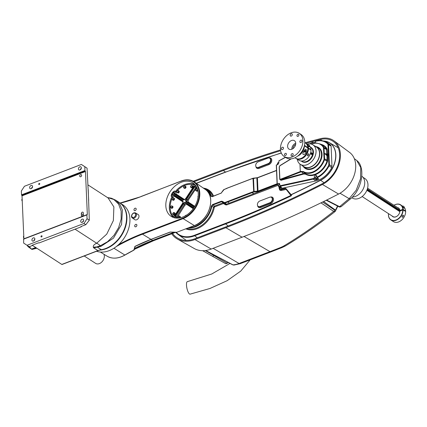 <?xml version="1.0" encoding="UTF-8"?>
<svg xmlns="http://www.w3.org/2000/svg" width="427" height="427" viewBox="0 0 427 427"><rect width="100%" height="100%" fill="white"/><g stroke="black" fill="none" stroke-linecap="round" stroke-linejoin="round"><path stroke-width="0.64" d="M22.012 195.849L21.515 194.845L21.35 191.002L24.451 186.263L81.386 164.443L87.055 168.153L84.792 166.69L84.957 170.528L85.453 171.531L22.012 195.849L23.891 238.81L87.332 214.493L86.894 214.888L87.065 218.731L89.323 220.199L85.827 224.682L83.964 223.47L27.029 245.295L29.249 246.737L32.5 245.488L32.489 245.125M98.285 250.532L98.733 250.435L98.285 250.532A0.801 0.395 -111 0 1 98.162 250.644L62.07 264.478A0.801 0.395 -111 0 1 61.814 264.43L32.5 245.413M27.029 245.295L23.624 243.048L23.672 239.008M83.238 215.219L83.35 214.215M88.229 189.561L89.323 220.199M85.827 224.682L80.949 226.55L81.301 226.78L81.29 226.422M81.301 226.78L39.006 242.995L38.654 242.766L32.148 245.258L32.5 245.488M87.055 168.153L88.688 200.525M84.792 166.69L81.386 164.443M82.262 222.35A1.804 1.297 123 0 1 81.21 222.291A1.804 1.297 123 0 1 81.103 220.07A1.804 1.297 123 0 1 83.174 219.264A1.804 1.297 123 0 1 83.569 220.855A1.804 1.297 123 0 1 82.262 222.35M33.461 241.052A1.804 1.297 123 0 1 32.409 240.993A1.804 1.297 123 0 1 32.303 238.778A1.804 1.297 123 0 1 34.373 237.972A1.804 1.297 123 0 1 34.768 239.563A1.804 1.297 123 0 1 33.461 241.052M41.499 235.789A0.662 0.475 -57 0 0 41.163 236.921A0.662 0.475 -57 0 0 41.883 235.811A0.662 0.475 -57 0 0 41.499 235.789M83.964 223.47L87.065 218.731M98.733 250.435A20.133 14.502 123 0 1 100.382 249.96L101.498 249.742A0.801 0.464 -98.9 0 0 101.514 249.736A26.725 19.252 -57 0 0 103.024 249.443A26.725 19.252 -57 0 0 126.307 213.548A26.725 19.252 -57 0 0 123.371 206.481M103.024 249.443L101.498 249.742A0.801 0.464 -98.9 0 1 101.268 249.683A26.837 19.327 -57 0 0 124.433 228.792A26.837 19.327 -57 0 0 119.357 202.553L115.738 200.204L119.923 204.357L122.41 210.148L121.556 224.479L113.47 238.149L100.964 246.336L93.71 247.873L93.326 247.265C92.985 245.706 94.105 244.361 96.689 243.235L106.75 234.129L113.368 220.551L113.881 206.935L108.074 197.941L87.973 184.896M85.453 171.531L87.332 214.493M79.972 169.957A1.804 1.297 123 0 1 78.926 169.898A1.804 1.297 123 0 1 78.814 167.678A1.804 1.297 123 0 1 80.884 166.872A1.804 1.297 123 0 1 81.285 168.462A1.804 1.297 123 0 1 79.972 169.957M39.209 183.397A0.662 0.475 -57 0 0 38.878 184.528A0.662 0.475 -57 0 0 39.594 183.418A0.662 0.475 -57 0 0 39.209 183.397M31.171 188.659A1.804 1.297 123 0 1 30.12 188.601A1.804 1.297 123 0 1 30.013 186.38A1.804 1.297 123 0 1 32.084 185.58A1.804 1.297 123 0 1 32.484 187.17A1.804 1.297 123 0 1 31.171 188.659M100.382 249.96A20.133 14.502 123 0 1 101.477 249.742M93.326 247.265A18.025 15.148 147.6 0 1 96.699 246.961L100.308 245.728L107.556 241.719L113.929 235.416L118.647 227.548L121.151 219.051L121.135 210.927L118.605 204.143L113.865 199.5L107.476 197.552L111.42 198.229L115.733 200.204M61.814 264.43L97.906 250.596L93.71 247.873L96.79 247.068M75.029 229.187L96.689 243.235A18.025 10.376 -115.7 0 1 100.308 245.728A4.003 1.986 72.5 0 0 100.964 246.336M97.025 246.774A4.003 1.398 89.4 0 0 97.212 247.052L101.268 249.683A20.026 14.422 123 0 0 97.906 250.596A0.801 0.395 -111 0 0 98.162 250.644L98.696 250.452M80.628 174.622A1.201 0.865 -57 0 0 79.753 175.62A1.201 0.865 -57 0 0 80.02 176.682A1.201 0.865 -57 0 0 81.402 176.143A1.201 0.865 -57 0 0 81.327 174.664A1.201 0.865 -57 0 0 80.628 174.622M83.292 212.849A1.201 0.865 -57 0 0 82.966 212.214A1.201 0.865 -57 0 0 81.899 212.395A1.201 0.865 -57 0 0 81.338 213.596L81.413 215.341A1.201 0.865 -57 0 0 81.738 215.977A1.201 0.865 -57 0 0 82.811 215.79A1.201 0.865 -57 0 0 83.366 214.594L83.292 212.849M80.329 169.77A1.804 1.297 123 0 1 81.343 168.206M31.529 188.478A1.804 1.297 123 0 1 32.543 186.914M82.619 222.163A1.804 1.297 123 0 1 83.628 220.599M33.813 240.871A1.804 1.297 123 0 1 34.827 239.307M96.566 251.257A26.837 19.327 -57 0 0 109.152 250.66A26.837 19.327 -57 0 0 128.682 228.424A26.837 19.327 -57 0 0 122.736 204.741L119.704 202.777A26.837 19.327 123 0 1 125.65 226.459A26.837 19.327 123 0 1 106.12 248.695A26.837 19.327 123 0 1 99.79 250.11M36.236 247.836L32.004 249.459A7.43 3.662 69 0 1 31.475 249.106L35.697 247.489M32.004 249.459L36.834 248.226M31.475 249.106L29.383 246.683M103.948 254.252A6.41 4.617 123 0 1 99.368 263.598A6.41 4.617 123 0 1 95.637 263.384L84.226 255.986M134.729 248.066L134.067 250.041L124.908 255.079C118.274 258.773 112.306 259.125 107.012 256.136A24.841 17.891 -57 0 0 124.785 255.058A200.252 144.235 123 0 1 133.854 250.067L135.001 246.358A200.167 144.171 123 0 1 150.88 239.419L169.951 232.107A0.566 0.267 -3.1 0 1 170.373 232.042L176.266 232.251M134.537 248.284L134.174 249.646A0.4 0.294 -58.1 0 1 134.057 249.982L133.998 250.014A0.4 0.294 -56.4 0 0 134.163 249.646M176.298 232.251A0.592 0.283 -3.1 0 1 176.687 232.32L176.415 232.256M181.272 182.254A19.952 14.369 123 0 1 193.212 183.135A19.952 14.369 123 0 1 194.088 207.474A19.952 14.369 123 0 1 171.51 216.596A19.952 14.369 123 0 1 166.685 199.035A19.952 14.369 123 0 1 181.272 182.254M134.756 219.659A3.08 2.22 -57 0 0 138.348 218.32A3.08 2.22 -57 0 0 138.108 214.493L135.594 212.993A2.968 2.14 123 0 1 135.823 216.681A2.968 2.14 123 0 1 132.365 217.978L134.756 219.659M135.738 224.415A1.361 0.982 -57 0 0 134.751 225.541A1.361 0.982 -57 0 0 135.049 226.742A1.361 0.982 -57 0 0 136.613 226.134A1.361 0.982 -57 0 0 136.533 224.458A1.361 0.982 -57 0 0 135.738 224.415M135.033 208.237A1.361 0.982 -57 0 0 134.041 209.363A1.361 0.982 -57 0 0 134.345 210.564A1.361 0.982 -57 0 0 135.909 209.956A1.361 0.982 -57 0 0 135.829 208.28A1.361 0.982 -57 0 0 135.033 208.237M195.31 185.088A19.455 14.011 -57 0 0 194.269 184.437L193.767 186.273L185.66 198.672C184.774 199.825 183.85 200.178 182.9 199.729L173.986 193.853L172.898 192.129L174.515 190.944L175.396 191.467A19.797 14.256 123 0 1 184.667 184.587A19.797 14.256 123 0 1 193.965 184.149M172.652 216.767A19.797 14.256 123 0 1 171.942 196.735L171.11 196.148L171.547 194.194A19.855 14.299 123 0 1 172.898 192.129M183.605 199.66L174.435 193.666C173.704 192.983 173.725 192.075 174.515 190.944L173.351 192.454A19.455 14.011 -57 0 0 172.028 194.477L173.559 194.509L182.468 200.386C183.258 201.085 183.3 202.072 182.596 203.348L174.488 215.747L173.004 216.932A0.4 0.278 -51.7 0 1 172.545 217.113L171.996 216.473L172.828 216.959M194.226 184.245L193.447 183.685L194.242 183.946M194.253 207.218L186.257 201.944C185.473 201.24 185.425 200.252 186.129 198.982L194.242 186.583L195.721 185.393M174.462 217.893L174.958 216.057L183.071 203.658C183.952 202.505 184.875 202.152 185.83 202.601L193.821 207.869M174.264 198.39A1.1 0.795 123 0 1 174.248 199.745A1.1 0.795 123 0 1 173.01 200.199L172.396 199.799A1.1 0.795 123 0 1 172.332 198.443A1.1 0.795 123 0 1 173.597 197.952A1.1 0.795 123 0 1 173.65 197.995A1.1 0.795 123 0 1 173.634 199.345A1.1 0.795 123 0 1 172.396 199.799C171.392 199.729 172.727 197.21 173.597 197.952L174.205 198.347A1.1 0.795 123 0 1 174.264 198.39M174.846 213.02A1.1 0.795 123 0 1 174.915 214.375A1.1 0.795 123 0 1 173.65 214.866L173.036 214.471A1.1 0.795 123 0 1 172.77 213.591A1.1 0.795 123 0 1 173.437 212.662A1.1 0.795 123 0 1 174.237 212.619A1.1 0.795 123 0 1 174.301 213.975A1.1 0.795 123 0 1 173.036 214.471L173.383 212.651L174.846 213.02M172.695 206.385A1.1 0.795 123 0 1 172.764 207.741A1.1 0.795 123 0 1 171.499 208.232L170.885 207.837A1.1 0.795 123 0 1 170.704 206.689A1.1 0.795 123 0 1 171.745 205.894A1.1 0.795 123 0 1 172.086 205.99A1.1 0.795 123 0 1 172.15 207.346A1.1 0.795 123 0 1 170.885 207.837C170.49 206.604 170.763 205.953 171.713 205.883L172.695 206.385M182.937 201.923L174.413 196.303L172.695 197.114A19.199 13.824 -57 0 0 173.415 216.58M192.652 187.256A1.1 0.795 123 0 1 191.44 187.672L190.826 187.277A1.1 0.795 123 0 1 190.762 185.921A1.1 0.795 123 0 1 192.027 185.425A1.1 0.795 123 0 1 192.038 186.861A1.1 0.795 123 0 1 190.826 187.277C189.823 187.202 191.157 184.688 192.027 185.425L192.641 185.825A1.1 0.795 123 0 1 192.652 187.256M179.249 191.477A1.1 0.795 123 0 1 178.828 192.673A1.1 0.795 123 0 1 177.776 192.908L177.162 192.513A1.1 0.795 123 0 1 177.098 191.157A1.1 0.795 123 0 1 178.363 190.666A1.1 0.795 123 0 1 178.635 191.077A1.1 0.795 123 0 1 178.219 192.278A1.1 0.795 123 0 1 177.162 192.513C176.159 192.444 177.493 189.924 178.363 190.666L178.977 191.061A1.1 0.795 123 0 1 179.249 191.477M185.98 187.4A1.1 0.795 123 0 1 184.523 188.323L183.909 187.928A1.1 0.795 123 0 1 183.845 186.572A1.1 0.795 123 0 1 185.11 186.081A1.1 0.795 123 0 1 185.366 187.005A1.1 0.795 123 0 1 183.909 187.928C182.905 187.859 184.24 185.339 185.11 186.081L185.718 186.476A1.1 0.795 123 0 1 185.98 187.4M194.109 184.928A19.199 13.824 -57 0 0 176.036 192.001L175.983 193.911L184.517 199.537M197.898 190.693A1.1 0.795 123 0 1 197.477 191.082A1.1 0.795 123 0 1 196.676 191.125L196.062 190.73A1.1 0.795 123 0 1 195.998 189.374A1.1 0.795 123 0 1 197.263 188.878A1.1 0.795 123 0 1 197.487 189.15M196.783 187.394L188.174 200.268L188.248 201.998L194.797 206.316M178.502 218.069L178.224 216.468L179.473 216.073A1.1 0.795 123 0 1 179.537 217.428A1.1 0.795 123 0 1 178.272 217.925A1.1 0.795 123 0 1 178.262 216.489A1.1 0.795 123 0 1 179.473 216.073L180.082 216.473A1.1 0.795 123 0 1 180.151 217.829M193.234 208.712L186.679 204.389L185.072 205.008L176.714 218.112M175.983 193.911A0.603 0.416 123.4 0 1 175.31 194.189C174.59 193.511 174.616 192.604 175.396 191.467L176.036 192.001M172.695 197.114L171.942 196.735C172.673 195.571 173.495 195.182 174.403 195.577L182.649 201.021M182.585 203.337L182.494 203.279C183.087 202.537 183.087 201.736 182.505 200.882L173.565 194.99C172.647 194.589 171.83 194.974 171.11 196.148L172.028 194.477L171.547 194.194M194.488 206.833L187.576 202.281C186.925 201.699 186.893 200.877 187.469 199.809L196.393 186.663M195.918 185.905L194.707 186.887L186.599 199.286C186.007 200.348 186.044 201.17 186.706 201.757L194.466 206.876M193.757 186.257L193.666 186.204C194.21 184.891 194.216 184.096 193.682 183.813L194.269 184.437A0.4 0.278 118.5 0 0 194.312 184.026M175.892 218.048L176.303 216.879L184.368 204.549C185.115 203.594 185.878 203.3 186.668 203.668L193.58 208.227M193.596 208.2L185.836 203.081C185.04 202.708 184.272 203.001 183.535 203.962L175.422 216.366L175.011 217.914M174.141 217.711A19.455 14.011 -57 0 1 173.004 216.932L171.996 216.473L174.488 215.747L182.596 203.348M173.986 193.853A0.4 0.278 123.4 0 1 174.435 193.666L183.386 199.564C184.395 199.756 185.121 199.43 185.553 198.603L185.66 198.672M133.87 249.662A0.4 0.331 16.2 0 0 134.195 249.437L153.523 240.727L175.55 232.283M133.795 249.859A0.4 0.326 19.5 0 0 134.115 249.662L134.115 249.662A0.4 0.326 19.5 0 0 134.131 249.571M170.015 232.133L151.051 239.403A200.316 144.278 -57 0 0 135.162 246.347L134.425 248.493A200.316 144.278 -57 0 1 152.599 240.406L151.067 239.414M135.001 246.358L135.055 246.448A0.4 0.331 16.7 0 1 134.777 246.576M173.837 232.117L169.951 232.107M176.586 232.368L194.466 225.504M176.687 232.32L194.269 225.584A21.233 15.292 -57 0 0 209.668 208.168A21.233 15.292 -57 0 0 205.243 189.401L194.242 181.865A21.569 15.537 123 0 1 198.731 200.925A21.569 15.537 123 0 1 183.092 218.619L194.392 225.605C209.065 220.812 216.612 196.094 205.243 189.401M173.954 232.224L152.599 240.406M356.737 160.461C358.253 161.785 360.383 163.109 361.642 169.967C362.155 174.771 361.621 179.479 360.046 184.096C358.765 188.131 356.129 193.805 351.138 198.309L351.138 198.309A4.003 2.583 -130.7 0 1 349.163 198.656L356.203 190.212L360.543 178.705L360.756 167.592L356.737 160.461L354.33 158.673M305.881 143.349A1019.607 734.381 123 0 1 320.362 139.512A25.513 18.377 123 0 1 333.476 141.609A25.513 18.377 123 0 1 338.68 162.799A25.513 18.377 123 0 1 322.294 183.706A1019.607 734.381 123 0 1 225.787 226.886L194.883 238.73A30.701 22.113 123 0 1 177.862 238.234A30.701 22.113 123 0 1 172.577 233.457M305.001 142.773A1020.525 735.043 123 0 1 320.415 138.679A26.437 19.039 123 0 1 333.999 140.851A26.437 19.039 123 0 1 339.396 162.81A26.437 19.039 123 0 1 322.417 184.469A1020.525 735.043 123 0 1 225.824 227.692L194.915 239.536A31.625 22.775 123 0 1 177.386 239.024A31.625 22.775 123 0 1 171.723 233.782M193.212 181.24L223.294 169.706A1020.525 735.043 123 0 1 280.512 149.925M194.045 181.737L223.326 170.512A1019.607 734.381 123 0 1 280.619 150.71M333.999 140.851L349.617 152.439A25.209 18.158 123 0 1 354.762 173.383A25.209 18.158 123 0 1 338.568 194.039A1019.302 734.162 123 0 1 242.093 237.209L211.189 249.053A30.397 21.894 123 0 1 194.338 248.562L177.386 239.024M337.848 206.209L335.27 211.381L333.695 211.381A1.201 0.918 -56.2 0 0 334.538 210.004L335.483 210.127L337.543 206.054M335.184 211.44A1.201 1.062 -122.7 0 0 335.483 210.127L323.687 201.512M326.623 200.06L339.566 206.673A1.201 0.859 117.1 0 1 338.841 206.721L338.841 206.721C339.316 207.17 340.106 207.132 341.221 206.604L351.138 198.309M340.015 193.239L349.163 198.656L339.566 206.673L341.221 206.604M338.157 205.953A1.201 0.859 117.1 0 1 337.437 206.001L338.841 206.721M335.27 211.381C319.46 223.871 302.919 235.352 285.658 245.813L282.295 247.468A4.003 1.948 -111.7 0 1 281.11 247.286L283.896 245.92C301.227 235.432 317.827 223.919 333.695 211.381L320.949 202.857M228.258 262.493L227.522 262.904A4.814 3.464 123 0 1 228.002 262.354M175.422 232.363L176.239 232.832M227.788 263.027L225.589 263.614A1.201 0.907 -60.7 0 1 225.573 263.608L212.256 256.104A1.201 0.913 -60.5 0 0 213.681 255.362L226.918 263.085L227.522 262.904M212.256 256.104L202.74 250.692M202.611 250.692L225.589 263.614A1.201 0.907 -60.7 0 0 226.918 263.085M205.697 250.489L232.955 264.857A1.201 0.843 118 0 1 232.592 264.788L233.916 265.087L240.241 263.667A4.003 1.975 -111 0 1 239.061 263.486L269.965 251.636A1014.995 731.061 -57 0 0 281.11 247.286M213.121 248.311L239.061 263.486A26.09 18.793 -57 0 1 232.955 264.857L233.916 265.087M209.822 252.656A1.201 0.827 117.8 0 1 209.54 252.592L232.592 264.788M352.521 197.012A11.929 8.593 -57 0 0 355.494 196.377A11.929 8.593 -57 0 0 364.082 186.791A11.929 8.593 -57 0 0 361.909 176.234L361.733 176.1M363.003 177.296L364.855 178.497A11.614 8.364 123 0 1 367.428 188.745A11.614 8.364 123 0 1 358.974 198.368A11.614 8.364 123 0 1 352.211 197.984L351.8 197.717M280.934 186.903A1.404 1.009 123 0 1 279.573 187.218L278.756 186.69A1.404 1.009 123 0 1 278.671 184.966A1.404 1.009 123 0 1 279.765 184.224M318.19 178.571A1.404 1.009 123 0 1 316.599 179.169L315.783 178.641A1.404 1.009 123 0 1 315.697 176.917A1.404 1.009 123 0 1 316.791 176.17L315.649 176.89L315.783 178.641A1.404 1.009 123 0 0 317.4 178.006M311.059 147.422A8.412 6.058 123 0 1 311.176 147.496A8.412 6.058 123 0 1 311.683 157.851A8.412 6.058 123 0 1 302.022 161.609A8.412 6.058 123 0 1 301.905 161.529M310.28 146.989A8.412 6.058 123 0 1 310.941 147.347A8.412 6.058 123 0 1 311.448 157.696A8.412 6.058 123 0 1 301.788 161.459A8.412 6.058 123 0 1 301.195 160.995M301.489 161.006A8.209 5.914 -57 0 0 311.214 157.542A8.209 5.914 -57 0 0 310.408 147.256M300.298 164.31L303.773 166.567A11.614 8.364 -57 0 0 317.117 161.374A11.614 8.364 -57 0 0 316.418 147.075L312.943 144.822A11.614 8.364 123 0 1 316.055 150.95A11.614 8.364 123 0 1 310.664 162.522A11.614 8.364 123 0 1 300.298 164.31A11.614 8.364 123 0 1 299.989 164.096A11.614 8.364 123 0 1 299.978 164.085A11.614 8.364 -57 0 0 313.615 159.106A11.614 8.364 -57 0 0 312.596 144.614A11.614 8.364 -57 0 0 306.97 144.15M312.596 144.614L312.617 144.625A11.614 8.364 123 0 1 312.617 144.625A11.614 8.364 123 0 1 312.943 144.822M302.279 165.596A11.876 8.556 -57 0 0 303.314 166.562A11.876 8.556 -57 0 0 317.272 161.475A11.876 8.556 -57 0 0 316.226 146.658A11.876 8.556 -57 0 0 314.923 146.109M276.333 165.142L277.582 164.432A1.601 1.153 -57 0 0 278.82 162.538L278.964 160.867L285.514 157.344M278.521 185.121L277.096 184.048L278.409 183.439A1.601 1.153 123 0 1 279.343 183.493A1.601 1.153 123 0 1 279.77 184.336L280.075 186.295L281.724 187.469L279.231 187.602L278.772 186.7M327.69 143.899A0.4 0.272 -45.4 0 1 328.16 143.739L328.544 144.668L327.989 144.646L327.69 143.899A20.635 14.86 -57 0 0 315.275 141.406L315.318 142.404A1.601 1.153 123 0 1 315.249 142.965M312.719 143.408A1.601 1.153 123 0 1 312.719 143.403L312.879 142.196L314.518 143.157M310.002 143.824L311.438 143.034A20.635 14.86 -57 0 1 312.671 142.404L312.879 142.196M314.48 178.78L314.197 177.285A1.601 1.153 123 0 1 314.939 175.689A1.601 1.153 123 0 1 316.37 175.438A1.601 1.153 123 0 1 316.797 176.287L317.08 177.781L318.729 178.956A21.158 15.239 -57 0 1 316.124 179.948L314.48 178.78A21.035 15.148 123 0 1 313.178 179.116L312.991 178.603A20.635 14.86 -57 0 0 314.24 178.283M316.076 178.833L316.124 179.948M326.895 154.275L327.392 154.003L326.959 154.318M326.959 155.7L324.878 153.651L327.146 154.232L325.214 153.645M324.888 153.923L325.118 153.635M327.167 155.492L324.952 153.699L327.018 155.604L327.803 155.844L327.274 155.439M280.091 179.698L280.769 179.826L303.65 173.495L305.631 173.714A16.605 11.961 -57 0 0 326.997 161.219L326.986 155.577M327.226 154.291L327.717 153.875L327.199 154.248M324.077 158.887L323.452 147.512L323.965 147.395L324.627 158.908L324.499 159.719L323.976 159.533L324.077 158.887L324.627 158.908L327.669 160.429L327.52 161.395A17.005 12.25 123 0 1 305.636 174.195L303.853 174.002L280.977 180.327L279.744 179.388L279.215 167.208M280.128 179.724L279.733 178.982L280.053 179.671L280.667 179.746L280.416 179.26L300.304 171.537L300.555 172.022L280.667 179.746L280.977 180.327M326.97 148.719L327.194 149.541L326.644 149.519L326.458 148.836A16.605 11.961 -57 0 0 323.106 145.49L320.666 144.112A16.429 11.833 123 0 1 323.965 147.395L326.458 148.836L326.97 148.719A17.005 12.25 123 0 0 321.083 144.347M280.048 165.628L279.327 166.792L279.856 178.833L280.416 179.26M290.942 158.855L279.898 165.628L279.205 166.941L279.856 178.833M327.52 161.395L324.499 159.719A16.429 11.833 123 0 1 303.341 172.022L300.555 172.022L300.352 171.515L303.335 171.537A16.029 11.545 -57 0 0 323.976 159.533M315.484 141.198A21.035 15.148 123 0 1 325.838 141.988A21.035 15.148 123 0 1 328.16 143.739L330.712 145.116L331.096 146.055L328.544 144.668L329.414 164.598L328.859 164.571L327.989 144.646M331.096 146.055L331.992 166.535L329.414 164.598L329.126 165.767L328.63 165.516L328.859 164.571M331.992 166.535L331.699 167.742L329.126 165.767A21.035 15.148 123 0 1 317.08 177.781M303.335 171.537A0.4 0.278 -57.8 0 0 303.341 172.022L305.631 173.714A0.4 0.278 -58.1 0 1 305.636 174.195M297.267 159.239A11.614 8.364 -57 0 0 299.967 164.08L300.304 171.537L300.026 164.123M280.075 186.295L313.178 179.116L315.734 180.957A21.227 15.287 -57 0 0 331.699 167.742M330.712 145.116A21.227 15.287 -57 0 0 328.512 143.493L325.838 141.988C322.764 140.312 319.273 140.04 315.372 141.177M315.734 180.957L281.094 188.472L279.231 187.602M277.091 183.952L276.504 170.426M257.625 177.675L251.476 178.892L227.196 188.19M202.953 187.832L205.931 189.049A21.916 15.783 123 0 1 211.445 196.116L212.422 196.527L212.214 196.73L210.911 196.18A21.515 15.495 -57 0 0 203.892 188.478M212.198 196.537L211.445 196.116L212.304 196.505L221.01 193.169L212.214 196.73M227.788 201.976L224.864 203.097L221.501 201.725L212.795 205.061L211.888 206.193L211.344 206.076L212.555 204.565L221.261 201.229L222.2 201.288L224.623 202.606L251.823 192.177L252.079 192.678L227.799 201.987L227.57 201.475M227.799 201.987L229.331 203.145L253.766 193.778L251.823 192.177L254.065 191.419L257.993 191.077L277.059 183.77M176.196 232.299A26.479 19.071 -57 0 0 194.21 235.357L225.12 223.513A1016.132 731.883 -57 0 0 290.974 195.39L291.262 195.011A0.4 0.283 -53.9 0 0 291.299 195.048L291.299 195.048A0.4 0.283 -53.9 0 0 291.572 195.054L291.241 195.87L286.191 189.449L281.244 190.485C280.133 190.618 279.509 190.1 279.365 188.926M323.479 140.99A22.332 16.087 123 0 1 335.654 157.307A22.332 16.087 123 0 1 320.517 180.189A1016.425 732.091 123 0 1 291.097 194.675L291.572 195.054M278.489 185.185L226.732 204.928L225.675 204.864L223.369 203.556L214.749 206.86L214.295 207.421L213.484 207.244L214.391 206.118L223.006 202.814L226.369 204.186L229.251 203.081M214.749 206.86A0.603 0.299 69 0 0 214.391 206.118L212.555 204.565M278.046 185.259A0.603 0.299 69 0 0 277.731 184.555M290.84 194.669L285.898 188.531L280.608 189.46L279.642 189.273L280.961 189.721L285.909 188.681L285.444 188.302L280.502 189.337L279.098 188.174L279.066 187.448M291.097 194.675L285.823 188.424A0.4 0.272 -38.8 0 0 285.86 188.499L285.86 188.499A0.4 0.272 -38.8 0 0 285.898 188.531L285.551 188.419M186.818 228.504A22.007 15.852 -57 0 0 213.484 207.244L211.888 206.193A21.916 15.783 123 0 1 188.179 227.986M279.098 188.174L279.349 188.942M267.894 158.123A3.16 2.279 123 0 1 269.667 158.182A3.16 2.279 123 0 1 270.451 160.963A3.16 2.279 123 0 1 268.135 163.637L258.378 167.379A3.16 2.279 123 0 1 256.467 167.229A3.16 2.279 123 0 1 255.853 164.432A3.16 2.279 123 0 1 258.138 161.865L267.894 158.123M269.843 202.756A3.16 2.279 -57 0 0 272.159 200.087A3.16 2.279 -57 0 0 271.375 197.306A3.16 2.279 -57 0 0 269.602 197.242L259.846 200.984A3.16 2.279 -57 0 0 257.561 203.551A3.16 2.279 -57 0 0 258.175 206.348A3.16 2.279 -57 0 0 260.086 206.497L269.843 202.756L270.206 203.012A3.186 2.295 -57 0 0 272.538 200.322A3.186 2.295 -57 0 0 271.748 197.52L271.375 197.306M285.823 188.424L285.444 188.302M313.882 142.783A1016.425 732.091 123 0 1 314.507 142.623M250.163 259.867L240.748 271.097L227.121 280.704L209.972 288.476L190.1 294.15A6.41 1.857 -102.2 0 1 186.925 288.284A6.41 1.857 -102.2 0 1 187.378 281.628L211.76 273.995L230.004 263.416M253.766 193.778L252.079 192.678M296.215 158.561L298.783 160.221A9.01 6.49 -57 0 0 306.709 158.929A9.01 6.49 -57 0 0 311.011 150.123L308.449 148.457A9.01 6.49 123 0 1 304.147 157.264A9.01 6.49 123 0 1 296.215 158.561A9.01 6.49 123 0 1 295.932 158.358M305.727 143.258A9.01 6.49 123 0 1 306.026 143.44A9.01 6.49 123 0 1 308.427 147.934L310.989 149.594A9.01 6.49 -57 0 0 309.468 145.842M308.646 155.177C308.091 155.978 307.659 156.095 307.344 155.519C307.734 153.987 308.273 153.49 308.967 154.03L308.646 155.177M306.175 143.541L309.015 146.568L309.49 146.872L309.479 146.109M307.926 144.689L307.04 144.214M310.653 152.818L312.681 154.136M367.188 189.492L400.126 210.858M399.853 211.018L367.087 189.764M312.612 154.43L310.573 153.106M299.941 154.024A9.01 6.49 -57 0 0 303.4 148.692M304.462 145.361L307.846 147.555A9.01 6.49 -57 0 0 305.444 143.061L304.782 142.629M294.972 157.75L295.633 158.182A9.01 6.49 -57 0 0 300.88 158.481A9.01 6.49 -57 0 0 307.867 148.078L304.371 145.81A9.01 6.49 123 0 1 297.678 156.095M303.496 151.836L302.796 153.789C303.538 156.17 306.917 152.604 306.255 150.363C305.999 147.566 304.302 150.555 303.496 151.836M390.854 219.948L393.416 221.608A9.01 6.49 -57 0 0 401.348 220.316A9.01 6.49 -57 0 0 405.65 211.509L403.088 209.844A9.01 6.49 123 0 1 398.786 218.651A9.01 6.49 123 0 1 390.854 219.948A9.01 6.49 123 0 1 388.506 213.649M393.956 205.248A9.01 6.49 123 0 1 400.665 204.827A9.01 6.49 123 0 1 403.061 209.321L405.629 210.986A9.01 6.49 -57 0 0 404.107 207.228M403.285 216.564C402.73 217.364 402.298 217.482 401.983 216.905C402.373 215.373 402.912 214.877 403.6 215.416L403.285 216.564M400.814 204.928L403.654 207.954L404.129 208.259L404.118 207.495M402.56 206.076L401.674 205.6M362.144 196.548L393.032 216.585A5.007 3.608 -57 0 0 397.163 216.083A5.007 3.608 -57 0 0 399.795 211.632L366.878 190.282M312.447 154.974L310.397 153.645M310.765 152.37L312.777 153.672M367.332 189.06L399.725 210.073A5.007 3.608 -57 0 0 398.482 208.184L367.588 188.147M400.206 210.826L399.805 210.57A5.007 3.608 -57 0 0 399.784 210.399L367.252 189.3M312.729 153.928L310.707 152.62M310.504 153.33L312.548 154.654M367.001 189.978L399.821 211.269A5.007 3.608 -57 0 0 399.827 211.093L403.088 209.844M307.349 147.742L307.846 147.555M284.163 156.469L286.026 157.68A13.819 9.954 -57 0 0 294.07 158.134A13.819 9.954 -57 0 0 304.125 146.685A13.819 9.954 -57 0 0 301.067 134.494L299.199 133.283A13.819 9.954 -57 0 0 283.331 139.458A13.819 9.954 -57 0 0 284.163 156.469A13.819 9.954 -57 0 0 292.207 156.928A13.819 9.954 -57 0 0 302.263 145.479A13.819 9.954 -57 0 0 299.199 133.283M291.198 133.768A1.324 0.95 123 0 1 291.967 133.811A1.324 0.95 123 0 1 292.047 135.439A1.324 0.95 123 0 1 290.525 136.032A1.324 0.95 123 0 1 290.232 134.863A1.324 0.95 123 0 1 291.198 133.768M297.886 134.275A1.201 0.865 123 0 1 298.585 134.318A1.201 0.865 123 0 1 298.654 135.797A1.201 0.865 123 0 1 297.277 136.33A1.201 0.865 123 0 1 297.011 135.274A1.201 0.865 123 0 1 297.886 134.275M282.359 147.278A1.324 0.95 123 0 1 283.128 147.32A1.324 0.95 123 0 1 283.208 148.948A1.324 0.95 123 0 1 281.692 149.541A1.324 0.95 123 0 1 281.398 148.372A1.324 0.95 123 0 1 282.359 147.278M292.068 153.677A1.324 0.95 123 0 1 292.837 153.72A1.324 0.95 123 0 1 292.917 155.348A1.324 0.95 123 0 1 291.395 155.94A1.324 0.95 123 0 1 291.102 154.771A1.324 0.95 123 0 1 292.068 153.677M300.902 140.168A1.324 0.95 123 0 1 301.67 140.211A1.324 0.95 123 0 1 301.75 141.839A1.324 0.95 123 0 1 300.234 142.431A1.324 0.95 123 0 1 299.941 141.262A1.324 0.95 123 0 1 300.902 140.168M285.385 153.378A1.201 0.865 123 0 1 286.085 153.421A1.201 0.865 123 0 1 286.159 154.9A1.201 0.865 123 0 1 284.777 155.433A1.201 0.865 123 0 1 284.51 154.377A1.201 0.865 123 0 1 285.385 153.378M295.746 143.317A5.007 3.608 123 0 1 293.424 148.302A5.007 3.608 123 0 1 288.956 149.076A5.007 3.608 123 0 1 287.713 147.187A5.007 3.608 123 0 1 289.618 141.743A5.007 3.608 123 0 1 294.406 140.675A5.007 3.608 123 0 1 295.746 143.317M308.427 147.934L307.819 148.046M308.145 147.918A8.812 6.346 -57 0 0 306.848 144.465M297.491 158.892A8.812 6.346 -57 0 0 304.659 156.421A8.812 6.346 -57 0 0 308.171 148.441L308.449 148.457M307.862 148.564L308.171 148.441M310.989 149.594L310.616 149.861M399.784 210.399A5.007 3.608 -57 0 0 399.725 210.073M399.795 211.632A5.007 3.608 -57 0 0 399.821 211.269M397.5 207.549A5.204 3.752 123 0 1 399.853 210.431L399.805 210.57M403.061 209.321L399.853 210.431M402.784 209.305A8.812 6.346 -57 0 0 393.982 205.27M388.538 213.671A8.812 6.346 -57 0 0 395.226 220.241A8.812 6.346 -57 0 0 402.805 209.833M399.875 210.954A5.204 3.752 123 0 1 396.79 216.372A5.204 3.752 123 0 1 392.055 215.95M405.629 210.986L405.25 211.248M307.52 144.705A1.703 0.833 -2.5 0 1 307.541 144.7A1.703 0.833 -2.5 0 1 309.452 145.447L309.207 146.6L307.541 144.7M402.154 206.092A1.703 0.833 -2.5 0 1 402.181 206.086A1.703 0.833 -2.5 0 1 404.091 206.833L403.841 207.986L402.181 206.086M303.736 151.5L305.332 151.366L305.241 150.923L304.109 150.875M304.542 150.79L304.579 151.654M303.458 151.905A1.703 0.833 177.5 0 0 305.476 151.852A1.703 0.833 177.5 0 0 306.122 151.388A1.703 0.833 177.5 0 0 306.186 151.137A1.703 0.833 177.5 0 0 304.568 150.379A1.703 0.833 177.5 0 0 304.456 150.379M295.74 143.21A5.007 3.608 -57 0 0 291.844 148.35L291.812 148.713A5.007 3.608 -57 0 0 291.806 148.98L291.945 149.215M295.66 144.486A3.603 2.594 -57 0 0 292.949 148.671M86.894 214.888L23.453 239.205M21.515 194.845L84.957 170.528M21.766 195.347L85.208 171.03M22.247 201.122A1.201 0.592 -111 0 1 21.868 199.59A1.201 0.592 -111 0 1 21.894 199.521M22.156 199.057A1.404 0.694 69 0 0 21.921 199.393A1.404 0.694 69 0 0 22.241 200.994M23.864 238.149A1.201 0.592 -111 0 1 23.485 236.617A1.201 0.592 -111 0 1 23.512 236.542M23.773 236.083A1.404 0.694 69 0 0 23.538 236.419A1.404 0.694 69 0 0 23.853 238.02M85.565 255.474A2.605 1.873 -57 0 0 86.403 255.149M83.222 214.818L81.338 213.596M82.448 216.009L81.413 215.341M152.855 240.31L153.523 240.727A200.647 144.518 123 0 0 134.366 249.309M118.605 244.628A200.316 144.278 123 0 1 142.228 233.681L182.836 218.112L183.092 218.619L142.479 234.183A199.916 143.99 -57 0 0 116.432 246.48M142.228 233.681L142.479 234.183L151.051 239.403M113.929 248.242L124.908 255.079M140.835 196.559L181.448 180.995A21.569 15.537 123 0 1 194.242 181.865C190.543 179.457 186.236 179.159 181.315 180.968L140.616 196.756A200.316 144.278 123 0 1 120.297 203.161M182.836 218.112A21.169 15.249 -57 0 0 199.228 193.063A21.169 15.249 -57 0 0 181.224 181.192M133.598 213.228A2.37 1.708 -57 0 0 132.066 216.969A2.37 1.708 -57 0 0 135.402 215.688A2.37 1.708 -57 0 0 133.598 213.228M182.526 200.903L182.478 200.866A0.4 0.278 -56.6 0 1 182.468 200.386M173.559 194.509A0.4 0.278 -56.6 0 0 173.565 194.99L174.403 195.577A0.603 0.416 -56.6 0 1 174.413 196.303M182.9 199.729A0.4 0.278 123.4 0 1 183.343 199.542L183.423 199.585M196.239 187.939L194.242 186.583M186.129 198.982L188.174 200.268M188.248 201.998A0.603 0.416 -56.6 0 1 187.576 202.281L186.706 201.757A0.4 0.278 123.4 0 0 186.257 201.944M185.83 202.601A0.4 0.278 123.4 0 0 185.836 203.081L186.668 203.668A0.603 0.416 123.4 0 1 186.679 204.389M185.072 205.008L183.071 203.658M174.958 216.057L177.002 217.338M133.913 212.929A2.968 2.14 123 0 1 135.594 212.993L133.731 212.897C130.726 214.605 131.319 217.749 132.365 217.978M153.624 240.684L175.63 232.288M170.373 232.042L151.003 239.44L135.081 246.406M175.961 232.251L170.314 232.064M176.73 232.373L175.897 232.245M120.067 203.017L140.616 196.756M185.644 198.662L193.767 186.273M186.071 215.427A0.95 0.683 -57 0 0 185.083 215.993M185.072 215.998A1.1 0.795 123 0 1 186.204 215.341M178.256 216.5A0.95 0.683 -57 0 0 178.561 217.823A0.95 0.683 -57 0 0 179.537 216.5A0.95 0.683 -57 0 0 178.256 216.5M185.163 186.946A0.95 0.683 -57 0 0 184.245 186.188A0.95 0.683 -57 0 0 183.856 187.709A0.95 0.683 -57 0 0 185.163 186.946M178.427 191.093A0.95 0.683 -57 0 0 177.146 191.093A0.95 0.683 -57 0 0 177.451 192.412A0.95 0.683 -57 0 0 178.427 191.093M191.867 186.732A0.95 0.683 -57 0 0 191.563 185.414A0.95 0.683 -57 0 0 190.586 186.738A0.95 0.683 -57 0 0 191.867 186.732M171.622 205.974A0.95 0.683 -57 0 0 170.645 207.298A0.95 0.683 -57 0 0 171.926 207.298A0.95 0.683 -57 0 0 171.622 205.974M173.373 212.726A0.95 0.683 -57 0 0 172.983 214.253A0.95 0.683 -57 0 0 174.291 213.489A0.95 0.683 -57 0 0 173.373 212.726M173.474 198.053A0.95 0.683 -57 0 0 172.166 198.822A0.95 0.683 -57 0 0 173.084 199.58A0.95 0.683 -57 0 0 173.474 198.053M198.187 195.876L198.043 197.194A1.1 0.795 123 0 1 198.181 195.956A0.95 0.683 -57 0 0 198.064 197.034M196.751 190.511A0.95 0.683 -57 0 0 197.141 188.985A0.95 0.683 -57 0 0 195.838 189.748A0.95 0.683 -57 0 0 196.751 190.511M197.541 189.31A1.1 0.795 123 0 1 196.868 190.688A1.1 0.795 123 0 1 196.062 190.73C195.059 190.655 196.393 188.142 197.263 188.878L197.434 188.99M224.623 202.606L226.369 204.186A0.603 0.299 69 0 1 226.732 204.928M320.362 139.512L321.942 140.648M322.417 184.469L338.568 194.039M322.625 202.035L334.538 210.004M282.295 247.468L271.145 251.823A4.003 1.975 -111 0 1 269.965 251.636L244.025 236.462M285.658 245.813A4.003 2.578 -121.2 0 1 283.896 245.92M205.216 250.553L213.681 255.362L209.508 252.57M194.915 239.536L211.189 249.053M225.824 227.692L242.093 237.209M223.326 170.512L225.461 172.033M277.518 164.454A1.404 1.009 123 0 1 277.715 163.066A1.404 1.009 123 0 1 278.81 162.319L277.667 163.034L277.801 164.79M278.815 162.431A1.201 0.865 -57 0 0 277.721 163.066A1.201 0.865 -57 0 0 277.641 164.406M280.149 186.343A1.404 1.009 123 0 1 278.756 186.69L278.623 184.939L279.76 184.202M279.77 184.331A1.201 0.865 -57 0 0 278.676 184.971A1.201 0.865 -57 0 0 278.666 186.38A1.201 0.865 -57 0 0 279.947 186.145M316.797 176.282A1.201 0.865 -57 0 0 315.702 176.922A1.201 0.865 -57 0 0 315.783 178.401A1.201 0.865 -57 0 0 317.165 177.84M315.318 142.399A1.201 0.865 -57 0 0 314.224 143.04A1.201 0.865 -57 0 0 314.197 143.082A1.404 1.009 123 0 1 314.219 143.04A1.404 1.009 123 0 1 315.313 142.292M279.616 184.218L278.409 183.439M315.398 178.064L314.197 177.285M325.225 153.672L327.231 155.401L327.183 154.28L325.225 153.672M316.242 146.664A12.399 8.93 123 0 1 319.455 162.89A12.399 8.93 123 0 1 303.33 166.573M303.314 166.562L304.889 167.731A11.999 8.641 -57 0 0 318.99 162.591A11.999 8.641 -57 0 0 317.934 147.614L316.226 146.658M327.194 149.541L327.392 154.003L327.717 153.875L327.669 160.429M301.147 171.296L303.853 174.002M326.847 154.136L326.644 149.519L323.607 148.068M291.267 158.828L279.829 165.836M323.452 147.512A16.029 11.545 -57 0 0 311.304 144.07M316.845 177.285A20.635 14.86 -57 0 0 328.63 165.516M279.834 185.793L312.991 178.603M276.434 164.87L277.262 183.877M280.219 187.795L281.094 188.472M270.515 197.071A3.784 2.727 123 0 1 273.499 199.404A3.784 2.727 123 0 1 270.569 203.754L260.806 207.495A3.784 2.727 123 0 1 257.614 205.659M258.175 206.348L258.527 206.599A3.186 2.295 -57 0 0 260.449 206.753L270.206 203.012A0.603 0.299 -111 0 1 270.569 203.754M260.806 207.495A0.603 0.299 69 0 0 260.449 206.753L260.086 206.497M268.807 157.953A3.784 2.727 123 0 1 271.791 160.285A3.784 2.727 123 0 1 268.861 164.635L259.098 168.377A3.784 2.727 123 0 1 255.906 166.541M256.467 167.229L256.819 167.48A3.186 2.295 -57 0 0 258.741 167.63L268.498 163.893A3.186 2.295 -57 0 0 270.83 161.198A3.186 2.295 -57 0 0 270.04 158.401L269.667 158.182M259.098 168.377A0.603 0.299 69 0 0 258.741 167.63L258.378 167.379M268.861 164.635A0.603 0.299 69 0 0 268.498 163.893L268.135 163.637M256.851 177.851L257.454 191.734L254.113 191.958L254.065 191.419L253.494 178.128L256.83 177.856M253.12 178.262L257.502 177.659L276.499 170.378M251.348 178.876L253.003 178.24L253.723 192.038L252.074 192.668M224.26 189.326L220.919 193.394M226.999 188.398L224.052 189.529M221.127 193.191L223.497 189.839L227.041 188.19M211.445 196.116L210.911 196.18M189.412 227.511A21.515 15.495 -57 0 0 211.344 206.076M223.369 203.556A0.603 0.299 69 0 0 223.006 202.814L221.261 201.229M223.721 203.578A0.603 0.416 123.4 0 0 223.711 202.857L222.205 201.768A0.4 0.278 -56.6 0 1 222.2 201.288M225.675 204.864A0.603 0.416 123.4 0 0 225.669 204.143L224.159 203.055A0.4 0.278 -56.6 0 1 224.154 202.574M254.113 191.958L253.723 192.038M277.32 184.256L258.234 191.574L257.993 191.077L257.417 177.878L276.482 170.57M258.234 191.574L257.454 191.734M291.262 195.011L290.899 194.744A0.4 0.283 -53.9 0 0 291.209 194.792A1016.479 732.129 123 0 0 320.634 180.306L320.517 180.189M214.295 207.421A22.61 16.285 123 0 1 185.857 228.872M204.218 188.238A22.61 16.285 123 0 1 213.516 196.041M212.79 196.319A22.007 15.852 -57 0 0 207.517 189.967L205.931 189.049M253.691 193.714L277.683 184.517M281.244 190.485A0.603 0.336 78.1 0 0 280.961 189.721L280.502 189.337M286.368 189.124A0.603 0.406 141.2 0 1 286.191 189.449A0.603 0.336 78.1 0 0 285.909 188.681A0.603 0.427 -53.9 0 1 285.999 188.675M291.241 195.87A1016.532 732.172 123 0 1 225.36 224.01L194.45 235.853A26.88 19.359 123 0 1 178.219 234.567A26.88 19.359 123 0 1 175.753 232.288M225.12 223.513L228.167 225.968M194.21 235.357L197.263 237.818M281.324 153.058A1016.132 731.883 -57 0 0 222.921 173.191L223.134 172.988M222.921 173.191L196.409 183.354M324.088 182.697L320.634 180.306A22.385 16.125 123 0 0 335.227 161.118A22.385 16.125 123 0 0 329.345 142.645L338.173 147.758M325.203 141.177A22.385 16.125 123 0 1 329.345 142.645L323.458 140.985M126.307 213.548C125.33 208.659 123.008 204.992 119.357 202.553M86.985 214.669L23.544 238.981M22.247 201.181L21.814 200.108L22.193 199.041M23.864 238.207L23.432 237.129L23.811 236.067M27.312 245.477L27.974 246.614L31.577 249.181M85.427 255.527L86.782 255.004M107.012 256.136L100.356 252.047M134.308 249.251L134.27 249.747M134.195 249.437L134.532 248.3M186.391 215.421C185.937 215.053 185.441 215.347 184.907 216.308M326.212 200.263L337.437 206.001M271.145 251.823L240.241 263.667M205.59 250.505L209.54 252.592M315.313 142.271L314.117 143.093M320.666 144.112L316.119 142.938L311.027 143.995M278.836 160.856L285.369 157.248M309.714 143.808L312.756 142.18M277.096 184.048L276.269 165.041M291.315 195.059L290.942 194.781A0.4 0.4 0 0 1 290.862 194.712L285.834 188.472M175.743 232.288L178.219 234.567L186.279 240.385M196.233 183.231L223.011 172.967L281.249 152.882M251.348 178.865L227.079 188.168M306.298 143.616L306.026 143.44M400.932 205.003L400.665 204.827M309.516 146.861L309.495 146.402M404.15 208.248L404.129 207.789M306.116 149.498L306.186 151.137"/></g></svg>
